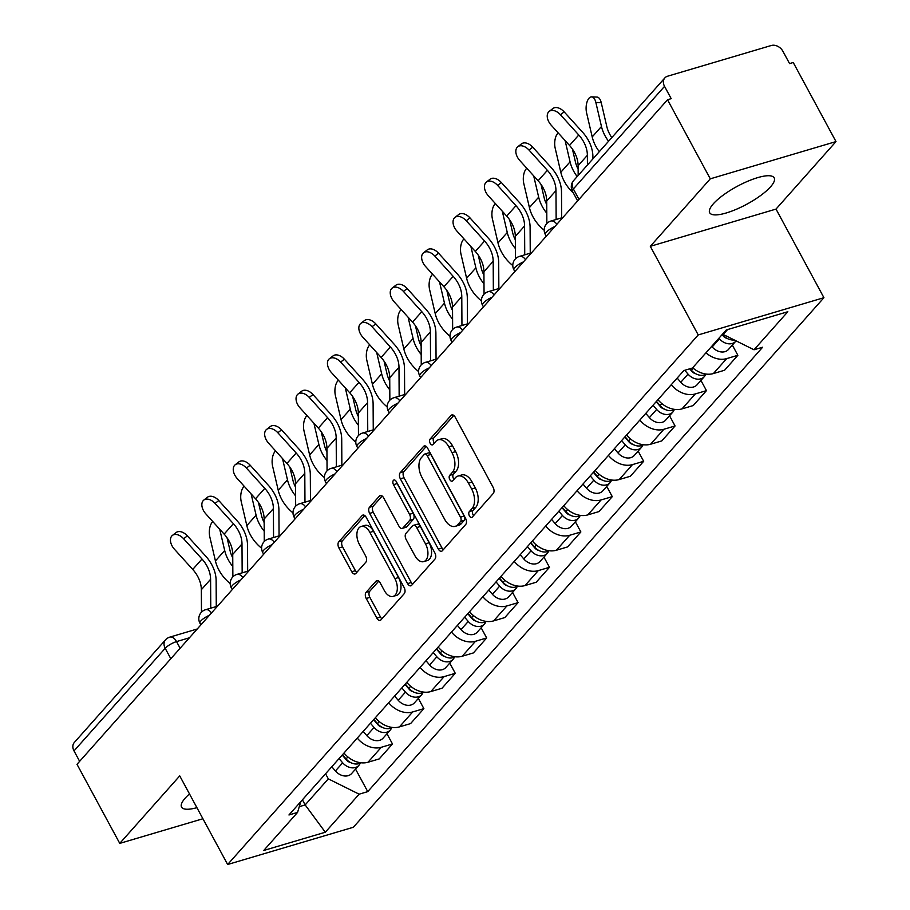 <?xml version="1.0" encoding="UTF-8"?>
<svg xmlns="http://www.w3.org/2000/svg" width="910" height="910" viewBox="0 0 910 910"><rect width="100%" height="100%" fill="white"/><g stroke="black" fill="none" stroke-linecap="round" stroke-linejoin="round"><path stroke-width="1.36" d="M469.412 515.902A3.23 1.877 -106.5 0 0 471.721 517.449A3.23 1.877 -106.5 0 0 472.279 517.085L493.265 493.459A4.618 2.684 -106.5 0 0 493.129 487.339L455.171 417.121A4.618 2.684 -106.5 0 0 451.883 414.926A4.618 2.684 -106.5 0 0 451.087 415.449L430.1 439.075A3.23 1.877 -106.5 0 0 430.191 443.363A3.23 1.877 -106.5 0 0 432.489 444.899A3.23 1.877 -106.5 0 0 433.046 444.535L435.765 441.475A14.765 8.599 -106.5 0 1 438.324 439.803A14.765 8.599 -106.5 0 1 448.835 446.844L451.997 452.691A14.765 8.599 -106.5 0 1 452.429 472.29L449.711 475.35A3.23 1.877 -106.5 0 0 449.802 479.627A3.23 1.877 -106.5 0 0 452.099 481.174A3.23 1.877 -106.5 0 0 452.657 480.81L455.375 477.75A14.765 8.599 -106.5 0 1 457.935 476.078A14.765 8.599 -106.5 0 1 468.445 483.119L471.608 488.966A14.765 8.599 -106.5 0 1 472.04 508.565L469.321 511.625A3.23 1.877 -106.5 0 0 469.412 515.902M457.935 476.078L461.597 474.986A14.765 8.599 -106.5 0 1 472.119 482.027L475.282 487.885A14.765 8.599 -106.5 0 1 475.702 507.473L472.984 510.533A3.23 1.877 -106.5 0 0 473.086 514.821A3.23 1.877 -106.5 0 0 473.598 515.583M453.806 415.438L433.763 437.983A3.23 1.877 -106.5 0 0 433.854 442.271A3.23 1.877 -106.5 0 0 434.377 443.034M438.324 439.803L441.987 438.711A14.765 8.599 -106.5 0 1 452.498 445.752L455.66 451.61A14.765 8.599 -106.5 0 1 456.092 471.198L453.373 474.258A3.23 1.877 -106.5 0 0 453.464 478.546A3.23 1.877 -106.5 0 0 453.988 479.308M189.496 793.929A36.673 10.146 151.6 0 0 185.219 798.127A36.673 10.146 151.6 0 0 181.556 807.102A36.673 10.146 151.6 0 0 196.924 807.67M770.531 186.846A36.673 10.146 151.6 0 0 774.194 177.871A36.673 10.146 151.6 0 0 747.679 181.283A36.673 10.146 151.6 0 0 713.36 203.783A36.673 10.146 151.6 0 0 709.686 212.747A36.673 10.146 151.6 0 0 736.201 209.345A36.673 10.146 151.6 0 0 770.531 186.846M366.082 592.353A4.618 2.684 -106.5 0 0 366.218 598.473L376.865 618.174A4.618 2.684 -106.5 0 0 380.152 620.381A4.618 2.684 -106.5 0 0 380.949 619.846L404.267 593.616A4.618 2.684 -106.5 0 0 404.131 587.496L366.173 517.289A4.618 2.684 -106.5 0 0 362.885 515.083A4.618 2.684 -106.5 0 0 362.089 515.606L338.77 541.848A4.618 2.684 -106.5 0 0 338.907 547.968L351.772 571.764A4.618 2.684 -106.5 0 0 355.059 573.96A4.618 2.684 -106.5 0 0 355.855 573.437L365.831 562.209A4.618 2.684 -106.5 0 0 365.695 556.09L359.325 544.282A12.342 7.189 -106.5 0 1 361.099 526.503A12.342 7.189 -106.5 0 1 369.892 532.395L394.883 578.612A12.342 7.189 -106.5 0 1 393.097 596.391A12.342 7.189 -106.5 0 1 384.316 590.51L380.141 582.798A4.618 2.684 -106.5 0 0 376.865 580.603A4.618 2.684 -106.5 0 0 376.058 581.126L366.082 592.353L369.744 591.272A4.618 2.684 -106.5 0 0 369.881 597.392L380.528 617.094A4.618 2.684 -106.5 0 0 381.904 618.777M650.309 246.326L776.014 209.084L835.994 141.585L710.289 178.826L650.309 246.326L698.22 334.937L227.648 864.5L179.736 775.889L119.756 843.388L76.997 764.309L667.53 99.747L671.193 98.655L664.539 86.348L573.357 188.95A9.407 2.605 151.6 0 0 572.413 191.248L577.634 200.905M710.289 178.826L667.53 99.747M438.313 549.026A4.618 2.684 -106.5 0 0 441.6 551.232A4.618 2.684 -106.5 0 0 442.397 550.709L465.704 524.478A4.618 2.684 -106.5 0 0 465.567 518.347L427.609 448.141A4.618 2.684 -106.5 0 0 424.322 445.945A4.618 2.684 -106.5 0 0 423.525 446.469L400.218 472.7A4.618 2.684 -106.5 0 0 400.343 478.819L438.313 549.026L441.976 547.945A4.618 2.684 -106.5 0 0 443.341 549.64M434.98 559.047L411.673 585.278A4.618 2.684 -106.5 0 1 410.876 585.801A4.618 2.684 -106.5 0 1 407.589 583.606L369.631 513.399A4.618 2.684 -106.5 0 1 369.494 507.268L379.47 496.041A4.618 2.684 -106.5 0 1 380.266 495.518A4.618 2.684 -106.5 0 1 383.554 497.724L398.955 526.196A4.618 2.684 -106.5 0 0 402.243 528.391A4.618 2.684 -106.5 0 0 403.039 527.868L409.659 520.418A4.618 2.684 -106.5 0 0 409.523 514.298L393.495 484.655A3.23 1.877 -106.5 0 1 393.962 480.002A3.23 1.877 -106.5 0 1 396.26 481.549L434.855 552.916A4.618 2.684 -106.5 0 1 434.98 559.047M835.994 141.585L793.236 62.506L789.573 63.598L782.907 51.278A9.407 7.189 41.6 0 0 771.282 45.5L667.565 76.224A9.407 7.189 41.6 0 0 664.835 77.93A9.407 7.189 41.6 0 0 664.539 86.348M776.014 209.084L823.925 297.695L353.353 827.258L227.648 864.5M119.756 843.388L202.919 818.75M79.648 761.34L74.006 750.909A9.407 7.189 -138.4 0 1 74.313 742.492L165.483 639.878A9.407 7.189 41.6 0 0 165.188 648.295L74.006 750.909M692.681 367.765A21.624 16.528 41.6 0 0 713.394 373.555L726.681 358.608A21.624 16.528 -138.4 0 1 705.955 352.807M726.681 358.608L737.862 355.298L732.345 345.095M713.394 373.555L724.576 370.245L737.862 355.298M700.939 380.425L706.456 390.629L695.285 393.939A21.624 16.528 -138.4 0 1 671.261 384.725M657.976 399.672A21.624 16.528 41.6 0 0 681.999 408.886L693.181 405.576L706.456 390.629M669.544 415.756L675.061 425.96L663.879 429.27A21.624 16.528 -138.4 0 1 639.866 420.056M626.581 435.003A21.624 16.528 41.6 0 0 650.605 444.228L661.775 440.918L675.061 425.96M638.149 451.098L643.666 461.302L632.484 464.612A21.624 16.528 -138.4 0 1 608.46 455.387M595.185 470.334A21.624 16.528 41.6 0 0 619.198 479.559L630.38 476.248L643.666 461.302M606.742 486.429L612.271 496.632L601.089 499.943A21.624 16.528 -138.4 0 1 577.065 490.729M563.779 505.676A21.624 16.528 41.6 0 0 587.803 514.889L598.985 511.579L612.271 496.632M575.347 521.76L580.864 531.963L569.694 535.273A21.624 16.528 -138.4 0 1 545.67 526.06M532.384 541.006A21.624 16.528 41.6 0 0 556.408 550.231L567.578 546.921L580.864 531.963M543.952 557.102L549.469 567.305L538.288 570.615A21.624 16.528 -138.4 0 1 514.275 561.39M500.989 576.337A21.624 16.528 41.6 0 0 525.002 585.562L536.183 582.252L549.469 567.305M512.558 592.433L518.074 602.636L506.893 605.946A21.624 16.528 -138.4 0 1 482.869 596.732M469.583 611.679A21.624 16.528 41.6 0 0 493.607 620.893L504.788 617.583L518.074 602.636M481.151 627.764L486.668 637.967L475.498 641.277A21.624 16.528 -138.4 0 1 451.474 632.063M438.188 647.01A21.624 16.528 41.6 0 0 462.212 656.235L473.393 652.925L486.668 637.967M449.756 663.106L455.273 673.309L444.091 676.619A21.624 16.528 -138.4 0 1 420.079 667.394M406.793 682.352A21.624 16.528 41.6 0 0 430.817 691.566L441.987 688.256L455.273 673.309M418.361 698.436L423.878 708.64L412.696 711.95A21.624 16.528 -138.4 0 1 388.672 702.736M375.398 717.683A21.624 16.528 41.6 0 0 399.41 726.897L410.592 723.587L423.878 708.64M386.966 733.767L392.483 743.97L381.301 747.281A21.624 16.528 -138.4 0 1 357.277 738.067M343.991 753.014A21.624 16.528 41.6 0 0 368.015 762.239L379.197 758.929L392.483 743.97M722.847 333.811L723.211 334.471L727.556 329.579M299.276 806.669L305.168 804.918L328.317 778.869L359.132 794.18L325.314 832.229L263.741 850.475L297.559 812.414L288.948 814.973L683.831 370.563L692.453 368.015L726.26 329.966L787.832 311.721L754.015 349.781L723.211 334.471M359.132 794.18L367.742 791.632L762.637 347.222L754.015 349.781M698.22 334.937L823.925 297.695M302.416 799.81L305.168 804.918L325.314 832.229M328.317 778.869L325.552 773.762M355.56 769.109L367.742 791.632M297.559 812.414L300.789 801.642M426.244 446.446L403.881 471.619A4.618 2.684 -106.5 0 0 404.017 477.739L441.976 547.945M460.585 521.453A3.23 1.877 -106.5 0 0 460.483 517.176L427.165 455.546A3.23 1.877 -106.5 0 0 424.868 453.999A3.23 1.877 -106.5 0 0 424.31 454.374L421.444 457.593A14.765 8.599 -106.5 0 0 421.865 477.193L444.649 519.314A14.765 8.599 -106.5 0 0 455.159 526.355A14.765 8.599 -106.5 0 0 457.719 524.683L460.585 521.453L464.248 520.372A3.23 1.877 -106.5 0 0 464.157 516.084L460.483 517.176M424.868 453.999L428.53 452.918A3.23 1.877 -106.5 0 1 430.828 454.454L464.157 516.084M455.159 526.355L458.822 525.275A14.765 8.599 -106.5 0 0 461.381 523.591L457.719 524.683M464.248 520.372L461.381 523.591M382.189 496.03L373.157 506.188A4.618 2.684 -106.5 0 0 373.293 512.307L411.252 582.514A4.618 2.684 -106.5 0 0 412.628 584.209M402.243 528.391L405.905 527.311A4.618 2.684 -106.5 0 0 406.702 526.788L413.322 519.337A4.618 2.684 -106.5 0 0 413.185 513.217L397.158 483.574L393.495 484.655M396.669 482.311A3.23 1.877 -106.5 0 0 397.158 483.574M414.926 555.737A12.342 7.189 -106.5 0 0 423.719 561.629A12.342 7.189 -106.5 0 0 425.493 543.85L416.689 527.561A4.618 2.684 -106.5 0 0 413.402 525.354A4.618 2.684 -106.5 0 0 412.605 525.889L405.985 533.328A4.618 2.684 -106.5 0 0 406.122 539.459L414.926 555.737M423.719 561.629L427.382 560.537A12.342 7.189 -106.5 0 0 429.156 542.758L425.493 543.85M413.402 525.354L417.064 524.274A4.618 2.684 -106.5 0 1 420.352 526.481L429.156 542.758M378.776 581.115L369.744 591.272M393.097 596.391L396.771 595.311A12.342 7.189 -106.5 0 0 398.546 577.532L394.883 578.612M361.099 526.503L364.762 525.423A12.342 7.189 -106.5 0 1 373.555 531.303L398.546 577.532M364.796 515.595L342.444 540.756A4.618 2.684 -106.5 0 0 342.57 546.887L355.435 570.672A4.618 2.684 -106.5 0 0 356.811 572.367M591.602 96.869L596.983 97.063A10.818 5.119 92 0 1 601.237 102.659L595.857 102.466A10.818 5.119 -88 0 0 591.602 96.869A10.818 5.119 -88 0 0 586.597 112.885L592.205 136.921A35.262 26.959 41.6 0 0 599.315 151.663M722.096 334.652L723.302 336.063A5.642 4.311 41.6 0 0 727.09 338.384M718.934 338.201L719.446 338.793A11.75 8.986 41.6 0 0 735.655 341.364A11.75 8.986 41.6 0 0 736.065 340.852M711.688 346.357L712.2 346.949A11.75 8.986 41.6 0 0 728.409 349.52L735.655 341.364M722.358 334.357L722.859 334.937A11.75 8.986 41.6 0 0 734.211 339.942M611.804 137.603A29.143 22.284 -138.4 0 1 606.845 126.695L601.237 102.659M595.857 102.466L601.464 126.501A35.262 26.959 41.6 0 0 608.574 141.243M560.435 114.74A10.818 6.905 -127.8 0 0 549.174 111.407A10.818 6.905 -127.8 0 0 551.176 125.159L569.512 145.429L578.771 135.01L560.435 114.74L564.154 111.862L582.491 132.121A35.262 26.959 -138.4 0 1 592.899 156.645L592.91 158.863M549.174 111.407L552.893 108.529A10.818 6.905 52.2 0 1 564.154 111.862M587.428 165.04L587.371 155.28A29.143 22.284 41.6 0 0 578.771 135.01M578.168 175.448L578.112 165.7A29.143 22.284 41.6 0 0 569.512 145.429M558.228 132.951A10.818 5.119 -88 0 0 555.191 148.228L560.81 172.263A35.262 26.959 41.6 0 0 573.334 192.954M689.7 368.834L691.907 371.405A5.642 4.311 41.6 0 0 695.695 373.714M684.764 370.29L688.04 374.124A11.75 8.986 41.6 0 0 704.249 376.695A11.75 8.986 41.6 0 0 705.591 374.442M677.177 378.06L680.794 382.28A11.75 8.986 41.6 0 0 697.003 384.85L704.249 376.695M690.121 368.709L691.463 370.279A11.75 8.986 41.6 0 0 706.228 374.078M578.134 169.192A29.143 22.284 -138.4 0 1 575.45 162.025L572.424 149.081M565.099 140.549L570.07 161.844A35.262 26.959 41.6 0 0 577.179 176.574M526.822 168.293A10.818 5.119 -88 0 0 523.796 183.558L529.415 207.594A35.262 26.959 41.6 0 0 544.191 230.219M656.178 401.685L660.501 406.736A5.642 4.311 41.6 0 0 664.3 409.056M653.027 405.234L656.645 409.454A11.75 8.986 41.6 0 0 672.854 412.037A11.75 8.986 41.6 0 0 674.196 409.784M645.782 413.39L649.399 417.61A11.75 8.986 41.6 0 0 665.608 420.181L672.854 412.037M656.451 401.39L660.068 405.61A11.75 8.986 41.6 0 0 674.833 409.409M546.739 204.534A29.143 22.284 -138.4 0 1 544.055 197.368L541.029 184.423M533.692 175.88L538.674 197.174A35.262 26.959 41.6 0 0 546.785 213.19M529.029 150.082A10.818 6.905 -127.8 0 0 517.779 146.749A10.818 6.905 -127.8 0 0 519.781 160.501L538.117 180.76L547.376 170.341L529.029 150.082L532.748 147.192L551.096 167.463A35.262 26.959 -138.4 0 1 561.504 191.987L561.652 217.865M517.779 146.749L521.498 143.86A10.818 6.905 52.2 0 1 532.748 147.192M556.146 219.492L555.976 190.611A29.143 22.284 41.6 0 0 547.376 170.341M546.853 223.507L546.717 201.03A29.143 22.284 41.6 0 0 538.117 180.76M497.634 185.412A10.818 6.905 -127.8 0 0 486.384 182.08A10.818 6.905 -127.8 0 0 488.374 195.832L506.711 216.102L515.97 205.683L497.634 185.412L501.353 182.535L519.69 202.793A35.262 26.959 -138.4 0 1 530.098 227.318L530.246 253.196M486.384 182.08L490.103 179.19A10.818 6.905 52.2 0 1 501.353 182.535M524.74 254.834L524.581 225.953A29.143 22.284 41.6 0 0 515.97 205.683M515.447 258.838L515.322 236.373A29.143 22.284 41.6 0 0 506.711 216.102M495.427 203.624A10.818 5.119 -88 0 0 492.401 218.889L498.009 242.924A35.262 26.959 41.6 0 0 512.785 265.561M624.783 437.027L629.106 442.078A5.642 4.311 41.6 0 0 632.905 444.387M621.632 440.576L625.25 444.797A11.75 8.986 41.6 0 0 641.459 447.367A11.75 8.986 41.6 0 0 642.801 445.115M614.386 448.721L618.004 452.952A11.75 8.986 41.6 0 0 634.213 455.523L641.459 447.367M625.056 436.72L628.662 440.94A11.75 8.986 41.6 0 0 643.438 444.751M515.344 239.865A29.143 22.284 -138.4 0 1 512.649 232.698L509.634 219.754M502.297 211.222L507.268 232.505A35.262 26.959 41.6 0 0 515.39 248.532M464.032 238.955A10.818 5.119 -88 0 0 461.006 254.231L466.614 278.267A35.262 26.959 41.6 0 0 481.39 300.891M593.388 472.358L597.711 477.409A5.642 4.311 41.6 0 0 601.499 479.718M590.237 475.907L593.843 480.127A11.75 8.986 41.6 0 0 610.064 482.698A11.75 8.986 41.6 0 0 611.406 480.446M582.991 484.063L586.597 488.283A11.75 8.986 41.6 0 0 602.818 490.854L610.064 482.698M593.65 472.051L597.267 476.283A11.75 8.986 41.6 0 0 612.043 480.082M483.938 275.195A29.143 22.284 -138.4 0 1 481.253 268.029L478.228 255.096M470.902 246.553L475.873 267.847A35.262 26.959 41.6 0 0 483.995 283.863M432.637 274.297A10.818 5.119 -88 0 0 429.6 289.562L435.219 313.597A35.262 26.959 41.6 0 0 449.995 336.222M561.993 507.689L566.316 512.74A5.642 4.311 41.6 0 0 570.104 515.06M558.831 511.238L562.448 515.458A11.75 8.986 41.6 0 0 578.658 518.04A11.75 8.986 41.6 0 0 580 515.788M551.585 519.394L555.202 523.614A11.75 8.986 41.6 0 0 571.412 526.196L578.658 518.04M562.255 507.393L565.872 511.613A11.75 8.986 41.6 0 0 580.637 515.413M452.543 310.537A29.143 22.284 -138.4 0 1 449.858 303.371L446.833 290.426M439.507 281.884L444.478 303.178A35.262 26.959 41.6 0 0 452.588 319.194M466.238 220.743A10.818 6.905 -127.8 0 0 454.989 217.41A10.818 6.905 -127.8 0 0 456.979 231.163L475.316 251.433L484.575 241.013L466.238 220.743L469.958 217.865L488.295 238.136A35.262 26.959 -138.4 0 1 498.703 262.649L498.851 288.538M454.989 217.41L458.697 214.532A10.818 6.905 52.2 0 1 469.958 217.865M493.345 290.165L493.186 261.284A29.143 22.284 41.6 0 0 484.575 241.013M484.052 294.169L483.927 271.703A29.143 22.284 41.6 0 0 475.316 251.433M434.843 256.085A10.818 6.905 -127.8 0 0 423.582 252.752A10.818 6.905 -127.8 0 0 425.584 266.505L443.921 286.764L453.18 276.344L434.843 256.085L438.563 253.196L456.9 273.466A35.262 26.959 -138.4 0 1 467.308 297.991L467.456 323.869M423.582 252.752L427.302 249.863A10.818 6.905 52.2 0 1 438.563 253.196M461.95 325.496L461.779 296.614A29.143 22.284 41.6 0 0 453.18 276.344M452.657 329.511L452.52 307.034A29.143 22.284 41.6 0 0 443.921 286.764M403.437 291.416A10.818 6.905 -127.8 0 0 392.187 288.083A10.818 6.905 -127.8 0 0 394.178 301.836L412.526 322.106L421.785 311.686L403.437 291.416L407.157 288.538L425.493 308.797A35.262 26.959 -138.4 0 1 435.901 333.322L436.061 359.2M392.187 288.083L395.907 285.194A10.818 6.905 52.2 0 1 407.157 288.538M430.555 360.838L430.385 331.957A29.143 22.284 41.6 0 0 421.785 311.686M421.25 364.842L421.125 342.376A29.143 22.284 41.6 0 0 412.526 322.106M401.23 309.627A10.818 5.119 -88 0 0 398.205 324.893L403.824 348.928A35.262 26.959 41.6 0 0 418.589 371.564M530.587 543.031L534.909 548.082A5.642 4.311 41.6 0 0 538.709 550.391M527.436 546.58L531.053 550.8A11.75 8.986 41.6 0 0 547.263 553.371A11.75 8.986 41.6 0 0 548.605 551.119M520.19 554.725L523.807 558.956A11.75 8.986 41.6 0 0 540.017 561.527L547.263 553.371M530.86 542.724L534.477 546.944A11.75 8.986 41.6 0 0 549.242 550.755M421.148 345.868A29.143 22.284 -138.4 0 1 418.452 338.702L415.438 325.757M408.101 317.226L413.083 338.509A35.262 26.959 41.6 0 0 421.193 354.536M372.042 326.747A10.818 6.905 -127.8 0 0 360.792 323.414A10.818 6.905 -127.8 0 0 362.783 337.166L381.119 357.437L390.379 347.017L372.042 326.747L375.762 323.869L394.098 344.139A35.262 26.959 -138.4 0 1 404.506 368.652L404.654 394.542M360.792 323.414L364.512 320.536A10.818 6.905 52.2 0 1 375.762 323.869M399.149 396.168L398.989 367.287A29.143 22.284 41.6 0 0 390.379 347.017M389.855 400.173L389.73 377.707A29.143 22.284 41.6 0 0 381.119 357.437M369.835 344.958A10.818 5.119 -88 0 0 366.81 360.235L372.417 384.27A35.262 26.959 41.6 0 0 387.194 406.895M499.192 578.362L503.514 583.412A5.642 4.311 41.6 0 0 507.302 585.721M496.041 581.911L499.658 586.131A11.75 8.986 41.6 0 0 515.868 588.702A11.75 8.986 41.6 0 0 517.21 586.449M488.795 590.067L492.412 594.287A11.75 8.986 41.6 0 0 508.622 596.858L515.868 588.702M499.465 578.055L503.071 582.286A11.75 8.986 41.6 0 0 517.847 586.086M389.753 381.199A29.143 22.284 -138.4 0 1 387.057 374.033L384.031 361.099M376.706 352.557L381.677 373.851A35.262 26.959 41.6 0 0 389.798 389.867M340.647 362.089A10.818 6.905 -127.8 0 0 329.386 358.756A10.818 6.905 -127.8 0 0 331.388 372.509L349.724 392.767L358.984 382.348L340.647 362.089L344.367 359.2L362.703 379.47A35.262 26.959 -138.4 0 1 373.111 403.995L373.259 429.873M329.386 358.756L333.105 355.867A10.818 6.905 52.2 0 1 344.367 359.2M367.754 431.499L367.583 402.618A29.143 22.284 41.6 0 0 358.984 382.348M358.46 435.515L358.324 413.038A29.143 22.284 41.6 0 0 349.724 392.767M338.44 380.3A10.818 5.119 -88 0 0 335.403 395.566L341.022 419.601A35.262 26.959 41.6 0 0 355.799 442.226M467.797 613.693L472.119 618.743A5.642 4.311 41.6 0 0 475.907 621.064M464.646 617.242L468.252 621.462A11.75 8.986 41.6 0 0 484.461 624.044A11.75 8.986 41.6 0 0 485.803 621.792M457.4 625.397L461.006 629.618A11.75 8.986 41.6 0 0 477.215 632.2L484.461 624.044M468.058 613.397L471.676 617.617A11.75 8.986 41.6 0 0 486.452 621.416M358.347 416.541A29.143 22.284 -138.4 0 1 355.662 409.375L352.636 396.43M345.311 387.887L350.282 409.182A35.262 26.959 41.6 0 0 358.403 425.197M309.252 397.42A10.818 6.905 -127.8 0 0 297.991 394.087A10.818 6.905 -127.8 0 0 299.993 407.839L318.329 428.11L327.589 417.69L309.252 397.42L312.96 394.542L331.308 414.801A35.262 26.959 -138.4 0 1 341.716 439.325L341.864 465.203M297.991 394.087L301.711 391.198A10.818 6.905 52.2 0 1 312.96 394.542M336.359 466.841L336.188 437.96A29.143 22.284 41.6 0 0 327.589 417.69M327.065 470.845L326.929 448.38A29.143 22.284 41.6 0 0 318.329 428.11M307.045 415.631A10.818 5.119 -88 0 0 304.008 430.896L309.627 454.932A35.262 26.959 41.6 0 0 324.404 477.568M436.39 649.035L440.724 654.085A5.642 4.311 41.6 0 0 444.512 656.394M433.24 652.584L436.857 656.804A11.75 8.986 41.6 0 0 453.066 659.375A11.75 8.986 41.6 0 0 454.409 657.122M425.994 660.728L429.611 664.96A11.75 8.986 41.6 0 0 445.82 667.53L453.066 659.375M436.663 648.728L440.281 652.948A11.75 8.986 41.6 0 0 455.046 656.758M326.952 451.872A29.143 22.284 -138.4 0 1 324.267 444.706L321.241 431.761M313.904 423.23L318.887 444.512A35.262 26.959 41.6 0 0 326.997 460.54M277.846 432.75A10.818 6.905 -127.8 0 0 266.596 429.418A10.818 6.905 -127.8 0 0 268.587 443.17L286.923 463.44L296.182 453.021L277.846 432.75L281.565 429.873L299.902 450.143A35.262 26.959 -138.4 0 1 310.31 474.656L310.469 500.546M266.596 429.418L270.315 426.54A10.818 6.905 52.2 0 1 281.565 429.873M304.964 502.172L304.793 473.291A29.143 22.284 41.6 0 0 296.182 453.021M295.659 506.176L295.534 483.71A29.143 22.284 41.6 0 0 286.923 463.44M275.639 450.973A10.818 5.119 -88 0 0 272.613 466.238L278.232 490.274A35.262 26.959 41.6 0 0 292.997 512.899M404.995 684.365L409.318 689.416A5.642 4.311 41.6 0 0 413.117 691.725M401.845 687.914L405.462 692.135A11.75 8.986 41.6 0 0 421.671 694.705A11.75 8.986 41.6 0 0 423.013 692.453M394.599 696.07L398.216 700.29A11.75 8.986 41.6 0 0 414.425 702.861L421.671 694.705M405.268 684.058L408.886 688.29A11.75 8.986 41.6 0 0 423.65 692.089M295.557 487.203A29.143 22.284 -138.4 0 1 292.861 480.036L289.846 467.103M282.51 458.56L287.48 479.854A35.262 26.959 41.6 0 0 295.602 495.87M246.451 468.093A10.818 6.905 -127.8 0 0 235.201 464.76A10.818 6.905 -127.8 0 0 237.191 478.512L255.528 498.771L264.787 488.351L246.451 468.093L250.17 465.203L268.507 485.474A35.262 26.959 -138.4 0 1 278.915 509.998L279.063 535.876M235.201 464.76L238.92 461.87A10.818 6.905 52.2 0 1 250.17 465.203M273.557 537.503L273.398 508.622A29.143 22.284 41.6 0 0 264.787 488.351M264.264 541.518L264.139 519.041A29.143 22.284 41.6 0 0 255.528 498.771M244.244 486.304A10.818 5.119 -88 0 0 241.218 501.569L246.826 525.605A35.262 26.959 41.6 0 0 261.602 548.241M373.601 719.696L377.923 724.747A5.642 4.311 41.6 0 0 381.711 727.067M370.45 723.245L374.055 727.465A11.75 8.986 41.6 0 0 390.276 730.047A11.75 8.986 41.6 0 0 391.618 727.795M363.204 731.401L366.821 735.621A11.75 8.986 41.6 0 0 383.03 738.203L390.276 730.047M373.873 719.401L377.479 723.621A11.75 8.986 41.6 0 0 392.255 727.42M264.15 522.545A29.143 22.284 -138.4 0 1 261.466 515.378L258.44 502.434M251.114 493.891L256.085 515.185A35.262 26.959 41.6 0 0 264.207 531.201M215.056 503.423A10.818 6.905 -127.8 0 0 203.794 500.09A10.818 6.905 -127.8 0 0 205.796 513.843L224.133 534.113L233.392 523.694L215.056 503.423L218.775 500.546L237.112 520.804A35.262 26.959 -138.4 0 1 247.52 545.329L247.668 571.207M203.794 500.09L207.514 497.213A10.818 6.905 52.2 0 1 218.775 500.546M242.162 572.845L241.992 543.964A29.143 22.284 41.6 0 0 233.392 523.694M232.869 576.849L232.732 554.383A29.143 22.284 41.6 0 0 224.133 534.113M212.849 521.635A10.818 5.119 -88 0 0 209.812 536.9L215.431 560.935A35.262 26.959 41.6 0 0 230.207 583.572M342.205 755.038L346.528 760.089A5.642 4.311 41.6 0 0 350.316 762.398M339.043 758.587L342.661 762.808A11.75 8.986 41.6 0 0 358.87 765.378A11.75 8.986 41.6 0 0 360.212 763.126M331.797 766.743L335.415 770.963A11.75 8.986 41.6 0 0 351.624 773.534L358.87 765.378M342.467 754.731L346.084 758.951A11.75 8.986 41.6 0 0 360.849 762.762M232.755 557.875A29.143 22.284 -138.4 0 1 230.071 550.709L227.045 537.764M219.719 529.233L224.69 550.516A35.262 26.959 41.6 0 0 232.812 566.543M183.649 538.765A10.818 6.905 -127.8 0 0 172.399 535.421A10.818 6.905 -127.8 0 0 174.401 549.185L192.738 569.444L201.997 559.024L183.649 538.765L187.369 535.876L205.706 556.146A35.262 26.959 -138.4 0 1 216.125 580.66L216.273 606.549M172.399 535.421L176.119 532.543A10.818 6.905 52.2 0 1 187.369 535.876M210.767 608.176L210.597 579.295A29.143 22.284 41.6 0 0 201.997 559.024M201.474 612.18L201.338 589.714A29.143 22.284 41.6 0 0 192.738 569.444M189.439 637.773L176.54 641.595A9.407 2.605 151.6 0 0 165.188 648.295L170.818 658.726M180.135 648.25L176.54 641.595A9.407 5.471 73.5 0 0 169.84 637.114A9.407 9.407 0 0 0 165.483 639.878M399.41 726.897L412.696 711.95M430.817 691.566L444.091 676.619M462.212 656.235L475.498 641.277M493.607 620.893L506.893 605.946M525.002 585.562L538.288 570.615M556.408 550.231L569.694 535.273M587.803 514.889L601.089 499.943M619.198 479.559L632.484 464.612M650.605 444.228L663.879 429.27M681.999 408.886L695.285 393.939M368.015 762.239L381.301 747.281M554.85 226.544A9.407 2.605 151.6 0 0 545.317 234.53L546.239 236.236M562.903 217.49L550.914 221.039A9.407 5.471 73.5 0 1 556.852 224.292M523.455 261.887A9.407 2.605 151.6 0 0 513.923 269.861L514.844 271.578M492.06 297.217A9.407 2.605 151.6 0 0 482.516 305.203L483.449 306.909M460.653 332.548A9.407 2.605 151.6 0 0 451.121 340.533L452.042 342.24M429.258 367.89A9.407 2.605 151.6 0 0 419.726 375.864L420.647 377.582M397.863 403.221A9.407 2.605 151.6 0 0 388.331 411.206L389.252 412.912M366.468 438.552A9.407 2.605 151.6 0 0 356.925 446.537L357.858 448.243M335.062 473.894A9.407 2.605 151.6 0 0 325.53 481.879L326.451 483.585M303.667 509.225A9.407 2.605 151.6 0 0 294.135 517.21L295.056 518.916M272.272 544.567A9.407 2.605 151.6 0 0 262.728 552.541L263.661 554.247M240.877 579.898A9.407 2.605 151.6 0 0 231.333 587.883L232.255 589.589M209.471 615.228A9.407 2.605 151.6 0 0 199.938 623.213L200.86 624.92M531.497 252.832L519.519 256.381A9.407 5.471 73.5 0 1 525.457 259.623M500.102 288.163L488.124 291.712A9.407 5.471 73.5 0 1 494.062 294.965M468.707 323.505L456.718 327.054A9.407 5.471 73.5 0 1 462.667 330.296M437.3 358.836L425.323 362.385A9.407 5.471 73.5 0 1 431.26 365.627M405.905 394.166L393.928 397.715A9.407 5.471 73.5 0 1 399.865 400.969M374.51 429.509L362.533 433.058A9.407 5.471 73.5 0 1 368.47 436.299M343.115 464.839L331.126 468.388A9.407 5.471 73.5 0 1 337.075 471.63M311.709 500.17L299.731 503.719A9.407 5.471 73.5 0 1 305.669 506.972M280.314 535.512L268.336 539.061A9.407 5.471 73.5 0 1 274.274 542.303M248.919 570.843L236.93 574.392A9.407 5.471 73.5 0 1 242.879 577.645M217.524 606.174L205.535 609.723A9.407 5.471 73.5 0 1 211.473 612.976M578.999 199.381L573.357 188.95A9.407 7.189 41.6 0 1 573.664 180.533A9.407 9.407 0 0 0 572.413 191.248M475.702 507.473L472.04 508.565M475.282 487.885L471.608 488.966M472.119 482.027L468.445 483.119M453.373 474.258L449.711 475.35M456.092 471.198L452.429 472.29M455.66 451.61L451.997 452.691M452.498 445.752L448.835 446.844M433.763 437.983L430.1 439.075M452.839 414.926L451.087 415.449M472.984 510.533L469.321 511.625M404.017 477.739L400.343 478.819M403.881 471.619L400.218 472.7M425.277 445.945L423.525 446.469M430.828 454.454L427.165 455.546M411.252 582.514L407.589 583.606M373.293 512.307L369.631 513.399M373.157 506.188L369.494 507.268M381.222 495.529L379.47 496.041M406.702 526.788L403.039 527.868M413.322 519.337L409.659 520.418M413.185 513.217L409.523 514.298M420.352 526.481L416.689 527.561M377.821 580.603L376.058 581.126M373.555 531.303L369.892 532.395M355.435 570.672L351.772 571.764M342.57 546.887L338.907 547.968M342.444 540.756L338.77 541.848M363.841 515.094L362.089 515.606M380.528 617.094L376.865 618.174M369.881 597.392L366.218 598.473M719.446 338.793L712.2 346.949M601.464 126.501L592.205 136.921M578.112 165.7L587.371 155.28M688.04 374.124L680.794 382.28M693.261 368.254L691.463 370.279M570.07 161.844L560.81 172.263M656.645 409.454L649.399 417.61M661.854 403.596L660.068 405.61M538.674 197.174L529.415 207.594M546.717 201.03L555.976 190.611M515.322 236.373L524.581 225.953M625.25 444.797L618.004 452.952M630.459 438.927L628.662 440.94M507.268 232.505L498.009 242.924M593.843 480.127L586.597 488.283M599.064 474.258L597.267 476.283M475.873 267.847L466.614 278.267M562.448 515.458L555.202 523.614M567.658 509.6L565.872 511.613M444.478 303.178L435.219 313.597M483.927 271.703L493.186 261.284M452.52 307.034L461.779 296.614M421.125 342.376L430.385 331.957M531.053 550.8L523.807 558.956M536.263 544.931L534.477 546.944M413.083 338.509L403.824 348.928M389.73 377.707L398.989 367.287M499.658 586.131L492.412 594.287M504.868 580.261L503.071 582.286M381.677 373.851L372.417 384.27M358.324 413.038L367.583 402.618M468.252 621.462L461.006 629.618M473.473 615.604L471.676 617.617M350.282 409.182L341.022 419.601M326.929 448.38L336.188 437.96M436.857 656.804L429.611 664.96M442.067 650.934L440.281 652.948M318.887 444.512L309.627 454.932M295.534 483.71L304.793 473.291M405.462 692.135L398.216 700.29M410.672 686.265L408.886 688.29M287.48 479.854L278.232 490.274M264.139 519.041L273.398 508.622M374.055 727.465L366.821 735.621M379.277 721.607L377.479 723.621M256.085 515.185L246.826 525.605M232.732 554.383L241.992 543.964M342.661 762.808L335.415 770.963M347.882 756.938L346.084 758.951M224.69 550.516L215.431 560.935M201.338 589.714L210.597 579.295M550.914 221.039A9.407 9.407 0 0 0 545.317 234.53M519.519 256.381A9.407 9.407 0 0 0 513.923 269.861M488.124 291.712A9.407 9.407 0 0 0 482.516 305.203M456.718 327.054A9.407 9.407 0 0 0 451.121 340.533M425.323 362.385A9.407 9.407 0 0 0 419.726 375.864M393.928 397.715A9.407 9.407 0 0 0 388.331 411.206M362.533 433.058A9.407 9.407 0 0 0 356.925 446.537M331.126 468.388A9.407 9.407 0 0 0 325.53 481.879M299.731 503.719A9.407 9.407 0 0 0 294.135 517.21M268.336 539.061A9.407 9.407 0 0 0 262.728 552.541M236.93 574.392A9.407 9.407 0 0 0 231.333 587.883M205.535 609.723A9.407 9.407 0 0 0 199.938 623.213M169.84 637.114L197.243 628.992M573.664 180.533L664.835 77.93"/></g></svg>
